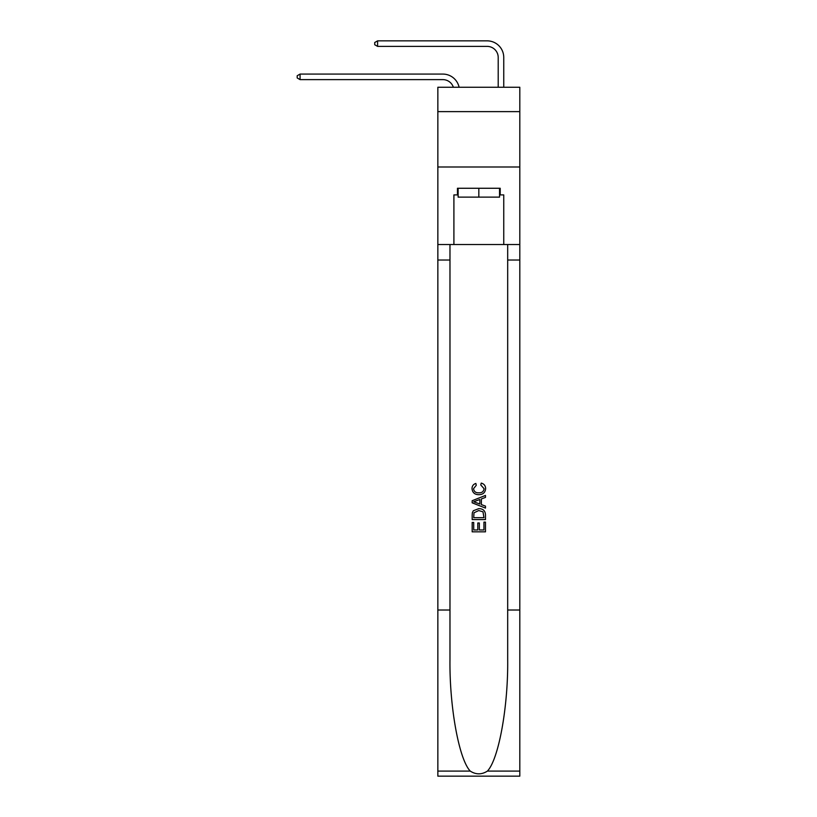<?xml version="1.0" encoding="UTF-8"?>
<svg xmlns="http://www.w3.org/2000/svg" width="817" height="817" viewBox="0 0 817 817"><rect width="100%" height="100%" fill="white"/><g stroke="black" fill="none" stroke-linecap="round" stroke-linejoin="round"><path stroke-width="1.23" d="M519.806 111.623L519.806 87.256L437.851 87.256L437.851 111.623L519.806 111.623L519.806 166.995L437.851 166.995L437.851 111.623M442.834 79.617A11.081 11.081 -33.8 0 1 453.364 87.256A11.081 11.081 -34.8 0 0 442.834 79.617L300.074 79.617L297.194 77.952L297.194 75.736L300.074 74.081L442.834 74.081A16.616 16.616 146.2 0 1 459.093 87.256M498.207 87.256L498.207 57.466A11.081 11.081 18.1 0 0 487.136 46.385L377.597 46.385L374.717 44.731L374.717 42.515L377.597 40.85L487.136 40.85A16.616 16.616 37.3 0 1 503.752 57.466L503.752 87.256M499.544 188.267L499.544 197.122L458.123 197.122L458.123 188.267M478.833 188.267L478.833 197.122M483.94 522.124L483.94 529.967L479.334 529.967L483.94 529.967L483.94 522.124L485.472 522.124L485.472 531.836L472.175 531.836L472.175 522.461L472.175 531.836M477.802 522.972L477.802 529.967L473.707 529.967L477.802 529.967L477.802 522.972L479.334 522.972L479.334 529.967M473.319 510.748L472.369 512.678L473.319 510.748L478.752 508.664C483 508.644 485.237 510.696 485.472 514.812L485.472 519.571L472.175 519.571L472.175 515.027L472.175 519.571M481.213 483.102L480.774 484.981L481.213 483.102C484.032 483.838 485.502 485.645 485.635 488.535C485.278 492.61 482.98 494.663 478.721 494.693L478.721 494.693C474.646 494.602 472.4 492.559 472.012 488.566L472.012 488.566C472.073 485.941 473.36 484.236 475.872 483.45L476.27 485.318L473.543 488.658C473.942 491.528 475.657 492.917 478.721 492.814C481.826 492.978 483.623 491.609 484.103 488.709L480.774 484.981M487.402 771.095L519.806 771.095L519.806 776.15L437.851 776.15L437.851 610.013L449.973 610.013L449.973 659.411C449.391 706.613 458.97 759.361 470.255 771.095C475.964 774.741 481.683 774.741 487.402 771.095C498.697 759.361 508.266 706.613 507.684 659.411L507.684 244.528M472.175 500.709L472.175 502.823L485.472 508.092L472.175 502.823L472.175 500.709L485.472 495.429L472.175 500.709M507.684 610.013L519.806 610.013L519.806 166.995M437.851 610.013L437.851 166.995M449.973 244.528L449.973 610.013M519.806 771.095L519.806 610.013M437.851 244.528L453.905 244.528L453.905 194.906L458.123 194.906M499.544 194.906L500.208 194.906L500.208 188.267L457.449 188.267L457.449 194.906M500.208 194.906L503.752 194.906L503.752 244.528L519.806 244.528M453.905 244.528L503.752 244.528M485.472 495.429L485.472 497.42L481.376 498.932L481.376 504.6L485.472 506.111L485.472 508.092M476.168 502.669L479.845 504.028L479.845 499.493L473.707 501.761L476.168 502.669M479.845 499.493L479.845 504.028M472.175 515.027L472.369 512.678M483 511.82L483.94 517.692L483 511.82L478.721 510.543L473.983 512.8L473.707 517.692L483.94 517.692L473.707 517.692M472.175 522.461L473.707 522.461L473.707 529.967M498.207 57.466A11.081 11.081 -142.7 0 0 487.136 46.385A11.081 11.081 -142.7 0 1 498.207 57.466A11.081 11.081 -142.7 0 0 487.136 46.385A11.081 11.081 -142.7 0 1 498.207 57.466A11.081 11.081 -142.7 0 0 487.136 46.385A11.081 11.081 -142.7 0 1 498.207 57.466A11.081 11.081 -142.7 0 0 487.136 46.385A11.081 11.081 -142.7 0 1 498.207 57.466A11.081 11.081 -142.7 0 0 487.136 46.385A11.081 11.081 -142.7 0 1 498.207 57.466A11.081 11.081 -142.7 0 0 487.136 46.385A11.081 11.081 -142.7 0 1 498.207 57.466A11.081 11.081 -142.7 0 0 487.136 46.385A11.081 11.081 -142.7 0 1 498.207 57.466A11.081 11.081 -142.7 0 0 487.136 46.385A11.081 11.081 -142.7 0 1 498.207 57.466A11.081 11.081 -142.7 0 0 487.136 46.385A11.081 11.081 -142.7 0 1 498.207 57.466M300.074 74.081L300.074 79.617M377.597 40.85L377.597 46.385M507.684 260.031L519.806 260.031M449.973 260.031L437.851 260.031M437.851 771.095L470.255 771.095"/></g></svg>
